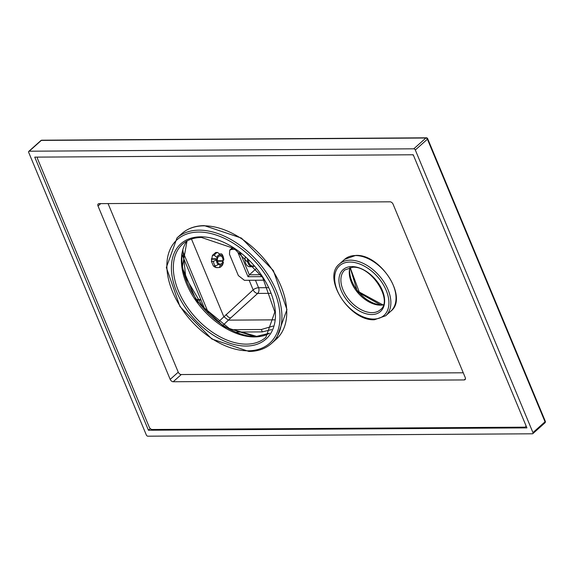 <?xml version="1.0" encoding="UTF-8"?>
<svg xmlns="http://www.w3.org/2000/svg" width="574" height="574" viewBox="0 0 574 574"><rect width="100%" height="100%" fill="white"/><g stroke="black" fill="none" stroke-linecap="round" stroke-linejoin="round"><path stroke-width="0.86" d="M264.334 280.184L244.402 280.313L238.361 275.585L229.464 254.21L229.779 250.092L231.552 249.439L235.512 249.41M218.658 321.634L253.148 289.87L249.159 280.284M274.516 319.847L228.287 320.134L223.774 316.611L191.479 239.035M219.211 264.076L220.194 265.396A5.417 3.688 89.6 0 0 223.415 262.512L222.669 264.628A7.641 5.202 89.6 0 1 219.44 267.513L216.613 267.642L213.385 266.063L211.404 261.313L212.43 255.358L215.731 252.474L217.503 252.467M217.646 252.503L219.376 253.938M221.865 260.747L221.829 261.199M268.295 287.667L258.573 287.732A4.169 1.571 -22.6 0 0 253.148 289.87A4.169 2.54 47.7 0 0 257.683 293.414L230.741 317.91A4.169 2.54 47.7 0 1 226.206 314.373M255.459 280.241L258.573 287.732A4.169 2.834 -90.4 0 1 257.683 293.414L270.698 293.336M223.372 324.963L230.741 317.91M271.66 329.591L262.318 331.887L261.328 329.505L231.494 329.691M273.088 326.068L261.328 329.505M204.631 308.74L182.231 254.928M208.269 312.579L182.675 251.096M262.318 331.887L236.581 332.045M219.225 260.768A7.641 5.202 -90.4 0 1 219.182 261.213M214.353 266.063L214.827 267.204M216.828 259.218A4.169 2.834 89.6 0 0 216.75 258.766M217.367 260.775L222.942 260.74L223.838 259.943A5.417 3.688 89.6 0 0 223.566 257.956A5.417 3.688 89.6 0 0 221.858 255.193L221.664 253.923L219.842 253.938M219.29 256.004L220.961 255.99A4.169 2.834 -90.4 0 1 222.942 260.74M221.858 255.193L220.961 255.99M223.566 257.956L223.336 257.138A7.641 5.202 89.6 0 0 221.664 253.923M223.415 262.512L222.87 261.192A4.169 2.834 -90.4 0 1 220.179 264.148A4.169 2.834 -90.4 0 1 219.641 264.076M217.446 261.227L222.87 261.192M217.496 267.527L215.724 267.534M219.44 267.513L220.194 265.396M213.385 266.063L215.379 266.056L219.34 263.961A4.169 2.834 -90.4 0 1 217.359 259.211L216.463 260.015A5.417 3.688 89.6 0 0 218.443 264.765M211.404 261.313L213.406 261.306A7.641 5.202 89.6 0 0 215.379 266.056M211.361 259.254L217.359 259.211M213.406 261.306L216.463 260.015M212.43 255.358L214.375 255.344L216.886 257.446L217.431 258.766A4.169 2.834 -90.4 0 1 220.122 255.81A4.169 2.834 -90.4 0 1 220.66 255.882L220.107 254.562A5.417 3.688 89.6 0 0 216.886 257.446M211.397 258.802L217.431 258.766M215.731 252.474L217.603 252.467A7.641 5.202 89.6 0 0 214.375 255.344M219.591 255.889L220.66 255.882M217.603 252.467L220.107 254.562M262.117 276.632L248.011 276.718L238.124 252.969L240.37 252.955M260.84 274.731L249.338 274.803L248.011 276.718M238.124 252.969L240.441 253.428L249.338 274.803L256.262 268.61M247.494 259.104A6.945 4.728 89.6 0 0 252.244 266.723L249.769 266.738A6.945 4.728 -90.4 0 1 245.349 257.13M240.441 253.428L240.965 253.428M252.244 266.723A6.945 4.728 89.6 0 0 254.167 266.106M248.456 260.036A6.249 4.255 89.6 0 0 253.887 265.784M545.3 421.266L427.666 138.664A1.392 0.524 157.4 0 1 427.4 139.195L545.035 421.79A1.392 0.875 48.2 0 1 544.941 422.837A1.392 1.392 0 0 0 545.3 421.266A1.392 0.524 157.4 0 1 545.035 421.79L532.945 432.595A1.392 0.875 -131.8 0 1 532.859 433.643A1.392 0.875 -131.8 0 1 532.428 433.793L147.848 436.19A1.392 0.875 -131.8 0 1 146.334 435.006L28.7 152.411A1.392 0.875 -131.8 0 1 28.793 151.364A1.392 0.875 -131.8 0 1 29.224 151.213L413.804 148.817A1.392 0.875 -131.8 0 1 415.311 150.001L532.945 432.595M41.794 140.207L426.374 137.81A1.392 0.947 89.6 0 0 425.886 138.011L41.314 140.408A1.392 0.875 48.2 0 0 40.876 140.565A1.392 1.392 0 0 1 41.794 140.207A1.392 0.947 89.6 0 0 41.314 140.408L29.224 151.213M34.749 157.132L413.223 154.772L526.903 427.874L148.429 430.235L34.749 157.132M413.632 155.755A2.777 1.744 -131.8 0 0 412.728 154.779M37.446 157.118A2.777 1.744 -131.8 0 0 37.561 158.783L149.262 427.128A2.777 1.744 -131.8 0 0 152.282 429.496L524.658 427.171A2.777 1.744 -131.8 0 0 525.519 426.869A2.777 1.744 -131.8 0 0 525.899 425.463M170.184 379.378A2.777 1.744 48.2 0 0 173.212 381.746L464.187 379.931A2.777 1.744 48.2 0 0 465.048 379.629A2.777 1.744 48.2 0 0 465.234 377.541L393.075 204.186A2.777 1.744 48.2 0 0 390.047 201.818L99.072 203.634A2.777 1.744 48.2 0 0 98.211 203.942A2.777 1.744 48.2 0 0 98.025 206.023L170.184 379.378L178.249 372.182A2.777 1.744 48.2 0 0 181.269 374.542L463.254 372.784M148.429 430.235L150.28 428.57M108.063 203.576L178.249 372.182M197.262 299.542L200.792 299.52M233.188 247.889L231.552 249.439M383.403 304.859A26.662 16.746 48.2 0 1 380.469 305.153A26.662 16.746 48.2 0 1 357.143 291.922A26.662 16.746 48.2 0 1 350.011 267.498M372.088 312.643A26.662 16.746 48.2 0 1 346.065 295.675A26.662 16.746 48.2 0 1 344.831 269.967L352.623 267.254C371.435 265.575 393.463 300.848 380.368 309.73A26.662 16.746 48.2 0 1 372.088 312.643M349.788 268.603A27.774 17.442 -131.8 0 0 359.209 292.762A27.774 17.442 -131.8 0 0 382.155 304.952A27.774 17.442 -131.8 0 0 382.277 304.952M415.311 150.001L427.4 139.195A1.392 0.875 48.2 0 0 425.886 138.011L413.804 148.817M464.187 379.931L465.449 378.804M173.212 381.746L181.269 374.542M98.025 206.023L100.708 203.627M344.615 259.355A34.72 21.805 48.2 0 1 355.399 255.552A34.72 21.805 48.2 0 1 389.287 277.651A34.72 21.805 48.2 0 1 390.894 311.122L385.735 315.736A34.72 21.805 48.2 0 0 384.128 282.264A34.72 21.805 48.2 0 0 350.24 260.166A34.72 21.805 48.2 0 0 339.464 263.961L344.615 259.355L355.693 255.43C380.361 253.658 408.616 297.719 390.894 311.122M373.652 319.065A33.328 20.929 48.2 0 1 337.376 290.717A33.328 20.929 48.2 0 1 349.932 262.067A33.328 20.929 48.2 0 1 386.209 290.415A33.328 20.929 48.2 0 1 373.652 319.065M351.812 266.58A28.054 17.615 48.2 0 1 382.341 290.437A28.054 17.615 48.2 0 1 371.78 314.552A28.054 17.615 48.2 0 1 341.243 290.695A28.054 17.615 48.2 0 1 351.812 266.58M276.266 339.198A70.832 44.478 -131.8 0 0 272.987 270.914A70.832 44.478 -131.8 0 0 203.856 225.833A70.832 44.478 -131.8 0 0 181.865 233.582C187.791 228.373 195.289 225.718 204.344 225.632L241.439 238.095L273.368 270.576L286.957 309.608L276.266 339.198L271.437 343.517A70.832 44.478 -131.8 0 0 268.158 275.233A70.832 44.478 -131.8 0 0 199.027 230.152A70.832 44.478 -131.8 0 0 177.029 237.901L181.865 233.582M198.712 232.061A69.44 43.602 -131.8 0 0 172.559 291.75A69.44 43.602 -131.8 0 0 248.14 350.8A69.44 43.602 -131.8 0 0 274.293 291.111A69.44 43.602 -131.8 0 0 198.712 232.061M246.16 346.05A63.886 40.115 -131.8 0 0 270.225 291.14A63.886 40.115 -131.8 0 0 200.692 236.811A63.886 40.115 -131.8 0 0 176.627 291.721A63.886 40.115 -131.8 0 0 246.16 346.05M246.476 344.142A62.494 39.247 -131.8 0 0 265.884 337.304L274.817 311.976L262.634 277.429L234.149 248.506L201.503 237.478C193.768 237.579 187.461 239.788 182.582 244.115A62.494 39.247 -131.8 0 0 185.474 304.363A62.494 39.247 -131.8 0 0 246.476 344.142M186.981 240.994A62.494 39.247 -131.8 0 0 195.928 300.726A62.494 39.247 -131.8 0 0 254.533 336.938A62.494 39.247 -131.8 0 0 269.471 333.286M182.188 253.206A63.886 40.115 -131.8 0 0 203.921 308.719A63.886 40.115 -131.8 0 0 256.635 336.687A63.886 40.115 -131.8 0 0 256.8 336.687M197.678 300.13L201.036 300.109M232.527 247.48L229.822 250.056M383.425 304.78L380.763 305.031L357.459 291.822L350.083 267.484M350.14 267.47L359.267 292.051L382.643 304.751L383.439 304.722M544.941 422.837L532.859 433.643M40.876 140.565L28.793 151.364M427.666 138.664A1.392 1.392 0 0 0 426.374 137.81M526.222 426.238L525.519 426.869M385.735 315.736L374.47 319.732C349.753 321.433 321.598 277.716 339.464 263.961M177.029 237.901L166.345 267.484L179.927 306.523L211.863 339.004L248.951 351.467C258.013 351.381 265.504 348.727 271.437 343.517M187.024 240.972L182.259 267.584L196.351 300.446L224.161 326.843L255.021 336.737L269.5 333.243M182.884 249.97L185.797 277.737L202.988 306.875L229.413 328.601L257.123 336.486L260.101 336.35"/></g></svg>
